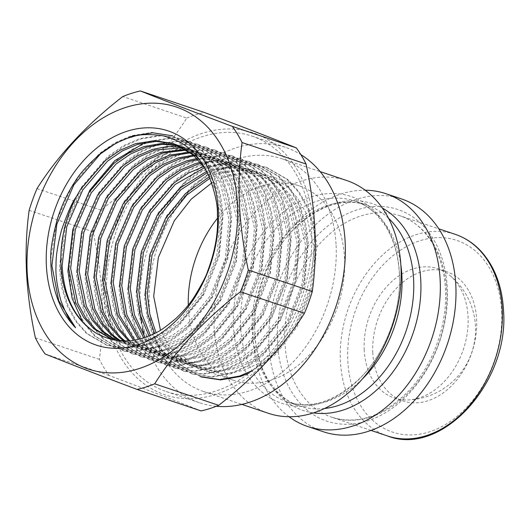 <?xml version="1.0" encoding="UTF-8"?>
<svg xmlns="http://www.w3.org/2000/svg" width="530" height="530" viewBox="0 0 530 530"><rect width="100%" height="100%" fill="white"/><g stroke="black" fill="none" stroke-linecap="round" stroke-linejoin="round"><path stroke-width="0.4" stroke-dasharray="2.65 1.99" d="M211.649 182.989L229.152 175.158L248.451 172.131L267.239 175.132L286.81 186.348L297.409 197.915L305.81 212.603L314.098 248.013L310.507 287.207L295.654 324.247L271.883 353.523L257.64 363.885L242.899 370.602L224.256 373.842L206.15 371.073L187.368 360.128L183.592 356.491L177.066 361.327L176 360.97L177.206 354.345L183.592 356.491M188.276 305.128A102.595 74.968 -71.4 0 0 188.382 307.97A102.595 74.968 -71.4 0 0 233.783 380.361A102.595 74.968 -71.4 0 0 344.533 258.236A102.595 74.968 -71.4 0 0 299.132 185.851A102.595 74.968 -71.4 0 0 217.578 218.161M209.257 176.821L220.632 172.296L239.931 169.269L258.726 172.27L278.296 183.486L288.89 195.053L297.29 209.741L305.585 245.151L301.987 284.345L287.134 321.385L263.364 350.661L249.12 361.023L234.379 367.74L215.736 370.98L197.63 368.211L178.848 357.266L168.434 345.381L160.438 330.17M209.873 178.292L222.766 173.012L242.058 169.984L260.853 172.985L280.423 184.202L291.023 195.769L299.423 210.456L307.711 245.867L304.114 285.06L289.261 322.101L265.497 351.377L251.246 361.738L236.512 368.456L217.863 371.696L199.764 368.926L180.982 357.982L177.206 354.345M206.68 171.336L212.119 169.434L231.411 166.407L250.206 169.408L269.777 180.624L280.377 192.191L288.777 206.879L297.065 242.29L293.468 281.483L278.614 318.523L254.85 347.799L240.6 358.161L225.866 364.878L207.217 368.125L189.111 365.349L170.335 354.404L154.601 333.383M207.343 172.648L214.246 170.15L233.544 167.122L252.34 170.123L271.91 181.34L282.503 192.907L290.904 207.594L299.192 243.005L295.601 282.198L280.748 319.239L256.977 348.515L242.733 358.876L227.993 365.594L209.35 368.84L191.244 366.064L172.462 355.12L156.039 332.648M203.778 166.519L222.991 163.545L241.693 166.546L261.264 177.762L271.857 189.329L280.257 204.023L288.545 239.427L284.954 278.628L270.101 315.668L246.331 344.937L232.087 355.299L217.346 362.017L198.704 365.263L180.597 362.487L161.816 351.542L149.009 335.914M204.587 167.652L225.025 164.26L243.82 167.261L263.39 178.477L273.983 190.045L282.384 204.739L290.678 240.143L287.081 279.343L272.228 316.383L248.464 345.653L234.214 356.014L219.48 362.732L200.83 365.978L182.724 363.202L163.942 352.258L150.387 335.338M200.459 162.279L217.095 160.736L233.173 163.691L252.744 174.9L263.337 186.467L271.738 201.161L280.032 236.565L276.435 275.766L261.581 312.806L237.818 342.075L223.567 352.437L208.833 359.154L190.184 362.401L172.078 359.632L153.296 348.68L143.617 337.855M201.307 163.3L218.579 161.431L235.3 164.406L254.87 175.615L265.47 187.183L273.871 201.877L282.159 237.281L278.568 276.481L263.715 313.522L239.944 342.791L225.694 353.152L210.96 359.87L192.317 363.116L174.211 360.347L155.429 349.396L144.948 337.418M196.994 158.49L224.654 160.828L244.224 172.038L254.824 183.605L263.224 198.299L271.512 233.703L267.922 272.904L253.068 309.944L229.298 339.213L215.048 349.575L200.314 356.292L181.671 359.539L163.565 356.769L144.783 345.818L138.409 339.279M197.875 159.397L212.596 158.702L226.787 161.544L246.357 172.753L256.951 184.321L265.351 199.015L273.646 234.419L270.048 273.619L255.195 310.659L231.424 339.929L217.181 350.29L202.44 357.008L183.797 360.254L165.691 357.485L146.909 346.534L139.695 338.968M193.397 155.105L216.141 157.966L235.711 169.176L246.304 180.743L254.705 195.438L262.999 230.848L259.402 270.042L244.549 307.082L220.778 336.351L206.534 346.713L191.794 353.43L173.151 356.677L155.045 353.908L136.263 342.956L133.381 340.24M194.311 155.913L218.267 158.682L237.838 169.891L248.438 181.459L256.831 196.153L265.126 231.564L261.529 270.757L246.675 307.798L222.911 337.067L208.661 347.428L193.927 354.146L175.278 357.392L157.172 354.623L138.396 343.672L134.62 340.041M189.667 152.103L207.621 155.105L227.191 166.314L237.791 177.881L246.185 192.576L254.48 227.986L250.882 267.18L236.029 304.22L212.265 333.496L198.015 343.851L183.281 350.568L164.631 353.815L146.525 351.046L128.518 340.77M190.608 152.819L209.754 155.82L229.324 167.029L239.918 178.597L248.318 193.291L256.606 228.702L253.015 267.895L238.162 304.935L214.392 334.205L200.148 344.566L185.407 351.284L166.764 354.53L148.658 351.761L129.724 340.677M185.811 149.473L199.101 152.243L218.678 163.452L229.271 175.019L237.672 189.714L245.96 225.124L242.369 264.318L227.516 301.358L203.745 330.634L189.502 340.989L174.761 347.707L156.118 350.953L138.012 348.183L123.821 340.896M186.785 150.096L201.234 152.958L220.805 164.167L231.398 175.735L239.798 190.429L248.093 225.84L244.496 265.033L229.642 302.073L205.872 331.349L191.628 341.704L176.887 348.422L158.245 351.668L140.139 348.899L124.981 340.903M181.843 147.194L190.588 149.38L210.158 160.59L220.752 172.157L229.152 186.852L237.447 222.262L233.849 261.456L218.996 298.496L195.226 327.772L180.982 338.127L166.241 344.851L147.598 348.091L129.492 345.322L119.336 340.664M182.843 147.731L192.715 150.096L212.285 161.305L222.885 172.873L231.285 187.567L239.573 222.978L235.976 262.171L221.129 299.212L197.359 328.487L183.108 338.842L168.374 345.56L149.725 348.806L131.619 346.037L120.436 340.757M177.755 145.253L182.068 146.518L201.638 157.728L212.238 169.295L220.639 183.99L228.927 219.4L225.329 258.594L210.476 295.634L186.712 324.91L172.462 335.265L157.728 341.989L139.079 345.229L120.972 342.459L115.182 340.121M178.789 145.71L184.202 147.234L203.772 158.444L214.365 170.011L222.766 184.705L231.053 220.116L227.463 259.309L212.609 296.349L188.839 325.625L174.595 335.98L159.855 342.705L141.212 345.944L123.106 343.175L116.169 340.28M205.097 168.394L215.71 190.667L220.407 216.538L216.816 255.732L201.963 292.772L178.193 322.048L163.949 332.403L149.208 339.127L130.566 342.367L112.38 339.571M174.615 144.028L173.555 143.656M198.637 158.715L215.286 184.288L222.54 217.254L218.943 256.447L204.09 293.488L180.326 322.763L166.076 333.118L151.341 339.843L132.692 343.082L114.586 340.313L112.724 339.644M289.075 416.766A122.794 89.729 108.6 0 1 253.274 339.829A122.794 89.729 108.6 0 1 365.19 190.217M323.273 431.738A122.794 89.729 108.6 0 1 268.935 345.09A122.794 89.729 108.6 0 1 401.488 198.929M372.809 352.814A68.231 49.86 108.6 0 1 446.459 271.605A68.231 49.86 108.6 0 1 476.649 319.742A68.231 49.86 108.6 0 1 402.999 400.958A68.231 49.86 108.6 0 1 372.809 352.814M364.229 349.933A68.231 49.86 108.6 0 1 412.996 268.882A68.231 49.86 108.6 0 1 437.879 268.723A68.231 49.86 108.6 0 1 449.572 275.196A68.231 49.86 108.6 0 1 468.069 316.86A68.231 49.86 108.6 0 1 407.65 399.971A68.231 49.86 108.6 0 1 394.419 398.076A68.231 49.86 108.6 0 1 364.229 349.933M311.64 231.186A134.726 98.447 108.6 0 1 166.208 391.544A134.726 98.447 108.6 0 1 106.596 296.489A134.726 98.447 108.6 0 1 252.022 136.13A134.726 98.447 108.6 0 1 311.64 231.186M216.273 406.291A134.726 98.447 108.6 0 1 199.737 402.813A134.726 98.447 108.6 0 1 144.425 336.649M142.543 328.229A134.726 98.447 108.6 0 1 141.556 322.439M140.867 317.112A134.726 98.447 108.6 0 1 140.125 307.758A134.726 98.447 108.6 0 1 285.557 147.393A134.726 98.447 108.6 0 1 300.835 154.608M336.093 245.344A122.794 89.729 108.6 0 1 203.54 391.504A122.794 89.729 108.6 0 1 149.202 304.863A122.794 89.729 108.6 0 1 281.755 158.702A122.794 89.729 108.6 0 1 336.093 245.344M268.432 413.307A122.794 89.729 108.6 0 1 214.094 326.665A122.794 89.729 108.6 0 1 346.647 180.505M314.277 230.345A138.197 100.985 108.6 0 1 215.505 394.505A138.197 100.985 108.6 0 1 103.953 297.33A138.197 100.985 108.6 0 1 202.725 133.169A138.197 100.985 108.6 0 1 314.277 230.345M201.089 410.929C178.173 401.72 147.512 389.908 109.1 375.478A155.303 113.486 108.6 0 1 99.375 359.347C102.085 339.65 102.966 319.047 102.012 297.529C100.885 276.156 97.924 254.261 93.141 231.842L29.137 210.344M172.628 135.832L194.06 147.989L205.375 160.351L214.339 176.059L220.361 194.285L223.17 213.915L219.287 255.818L203.368 295.422L177.914 326.712L162.657 337.789L146.876 344.964L126.915 348.429L107.53 345.454L87.417 333.741L76.618 321.551L68.204 306.029L62.732 287.989L60.44 268.531L65.382 226.986L82.369 187.739L108.889 156.807L124.696 145.916L140.987 138.913L161.604 135.667L181.677 138.873L202.579 150.851L213.895 163.214L222.858 178.921L228.874 197.147L231.69 216.777L227.807 258.68L211.881 298.284L186.427 329.574L171.17 340.651L155.396 347.826L135.435 351.291L116.043 348.316L95.93 336.603L85.138 324.413L76.718 308.891L71.252 290.851L68.953 271.393L73.902 229.848L90.888 190.601L117.408 159.669L133.209 148.778L149.506 141.775L170.117 138.529L190.19 141.735L211.099 153.713L222.408 166.076L231.371 181.783L237.394 200.009L240.203 219.639L236.32 261.542L220.4 301.146L194.947 332.436L179.69 343.513L163.909 350.688L143.948 354.153L124.563 351.178L104.45 339.465L93.651 327.275L85.237 311.753L79.765 293.713L77.473 274.255L82.415 232.71L99.401 193.463L125.921 162.531L141.729 151.64L158.019 144.637L178.636 141.391L198.71 144.591L219.612 156.575L230.928 168.938L239.891 184.645L245.907 202.871L248.722 222.501L244.84 264.404L228.92 304.008L203.46 335.298L188.21 346.368L172.429 353.55L152.468 357.008L133.083 354.04L112.969 342.327L102.171 330.137L93.757 314.615L88.285 296.568L85.986 277.117L90.935 235.565L107.921 196.325L134.441 165.386L150.242 154.502L166.539 147.492L187.156 144.253L207.23 147.453L228.132 159.437L239.447 171.799L248.411 187.507L254.427 205.733L257.235 225.363L253.36 267.266L237.433 306.863L211.98 338.16L196.723 349.23L180.949 356.412L160.987 359.87L141.596 356.902L121.483 345.189L110.684 332.999L102.27 317.477L96.805 299.43L94.506 279.979L99.454 238.427L116.441 199.187L142.961 168.249L158.761 157.364L175.059 150.354L195.669 147.115L215.743 150.315L236.645 162.299L247.96 174.661L256.924 190.369L262.946 208.595L265.755 228.225L261.873 270.128L245.953 309.725L220.5 341.022L205.243 352.092L189.462 359.274L169.501 362.732L150.116 359.764L130.002 348.051L119.204 335.861L110.79 320.339L105.318 302.292L103.025 282.834L107.968 241.289L124.954 202.049L151.474 171.11L167.281 160.226L183.572 153.216L204.189 149.977L224.263 153.177L245.165 165.161L256.48 177.523L265.444 193.231L271.459 211.457L274.275 231.087L270.393 272.99L254.473 312.587L229.013 343.884L213.762 354.954L197.981 362.136L178.02 365.594L158.629 362.626L138.522 350.913L127.723 338.723L119.303 323.194L113.837 305.154L111.538 285.697L116.487 244.151L133.474 204.911L159.994 173.972L175.794 163.088L192.092 156.078L212.702 152.839L232.783 156.039L253.685 168.023L264.993 180.385L273.964 196.093L279.979 214.319L282.788 233.949L278.906 275.852L262.986 315.449L237.533 346.746L222.275 357.816L206.495 364.998L186.534 368.456L167.149 365.488L147.035 353.775L136.236 341.578L127.823 326.056L122.35 308.016L120.058 288.558L125.007 247.013L141.987 207.773L168.513 176.834L184.314 165.95L200.612 158.94L221.222 155.701L241.296 158.901L262.198 170.885L273.513 183.248L282.477 198.955L288.492 217.181L291.308 236.811L287.426 278.714L271.506 318.311L246.046 349.608L230.795 360.678L215.014 367.86L195.053 371.318L175.669 368.35L155.555 356.637L144.756 344.44L136.343 328.918L130.87 310.878L128.578 291.421L133.52 249.875L150.507 210.635L177.027 179.696L192.827 168.812L209.125 161.802L229.742 158.563L249.815 161.763L270.717 173.741L282.033 186.109L290.996 201.817L297.012 220.043L299.828 239.673L295.945 281.576L280.019 321.173L254.566 352.47L239.308 363.54L223.534 370.722L203.573 374.18L184.182 371.212L164.068 359.492L153.276 347.302L144.856 331.78L139.39 313.74L137.091 294.282L142.04 252.737L159.026 213.497L185.546 182.559L201.347 171.674L217.644 164.664L238.255 161.425L258.329 164.625L279.237 176.603L290.546 188.971L299.51 204.679L305.532 222.905L308.341 242.535L304.459 284.438L288.539 324.035L263.085 355.332L247.828 366.402L232.047 373.584L212.086 377.042L192.701 374.074L172.588 362.354L161.789 350.164L153.375 334.642L147.903 316.602L145.611 297.144L150.553 255.599L167.54 216.359L194.06 185.421L209.867 174.536L226.158 167.526L246.775 164.287L266.848 167.487L287.75 179.465L299.066 191.833L308.029 207.541L314.045 225.76L316.86 245.397L312.978 287.3L297.058 326.897L275.567 354.537L249.226 373.007M176 360.97L180.041 364.859L201.221 376.936L181.108 365.216L177.066 361.327M50.774 259.554L56.65 220.752L72.789 184.519L99.309 153.587L115.109 142.696L131.407 135.693L152.017 132.447L172.098 135.653L192.999 147.631L204.308 159.994L213.272 175.702L219.294 193.927L222.103 213.557L218.221 255.46L202.301 295.064L176.848 326.354L161.59 337.431L145.81 344.606L125.849 348.071L106.464 345.096L86.35 333.383L75.552 321.193L67.138 305.671L61.665 287.631L59.373 268.173L64.322 226.628L81.302 187.381L107.822 156.449L123.629 145.558L139.927 138.555L160.537 135.309L180.611 138.516L201.513 150.493L212.828 162.856L221.792 178.564L227.807 196.789L230.623 216.419L226.741 258.322L210.821 297.926L185.361 329.216L170.11 340.293L154.329 347.468L134.368 350.933L114.983 347.958L94.87 336.245L82.647 321.935M145.121 142.517L148.44 141.417L169.057 138.171L189.131 141.377L210.032 153.355L221.348 165.718L230.311 181.426L236.327 199.651L239.143 219.281L235.26 261.184L219.334 300.788L193.881 332.078L178.623 343.155L162.849 350.33L142.888 353.795L123.497 350.82L103.383 339.107L92.591 326.917L84.171 311.395L78.705 293.355L76.406 273.897L81.355 232.352L98.341 193.106L124.861 162.173L140.662 151.282L156.959 144.279L177.57 141.033L197.644 144.233L218.552 156.218L229.861 168.58L238.825 184.288L244.847 202.513L247.656 222.143L243.773 264.046L227.854 303.65L202.4 334.94L187.143 346.01L171.362 353.192L151.401 356.65L132.016 353.682L111.903 341.969L101.104 329.779L92.69 314.257L87.218 296.21L84.926 276.759L89.868 235.207L106.855 195.968L133.374 165.029L149.182 154.144L165.473 147.135L186.09 143.895L206.163 147.095L227.065 159.079L238.381 171.442L247.344 187.15L253.36 205.375L256.175 225.005L252.293 266.908L236.373 306.506L210.913 337.802L195.663 348.873L179.882 356.054L159.921 359.512L140.536 356.544L120.423 344.831L109.624 332.641L101.203 317.119L95.738 299.072L93.439 279.621L98.388 238.069L115.374 198.829L141.894 167.891L157.695 157.006L173.992 149.997L194.603 146.757L214.683 149.957L235.585 161.941L246.9 174.304L255.864 190.012L261.88 208.237L264.689 227.867L260.806 269.77L244.886 309.368L219.433 340.664L204.176 351.734L188.402 358.916L168.434 362.374L149.049 359.406L128.936 347.693L118.137 335.503L109.723 319.981L104.251 301.934L101.959 282.477L106.908 240.931L123.888 201.691L150.414 170.753L166.215 159.868L182.512 152.859L203.123 149.619L223.196 152.819L244.098 164.803L255.414 177.166L264.377 192.874L270.399 211.099L273.208 230.729L269.326 272.632L253.406 312.23L227.953 343.526L212.696 354.596L196.915 361.778L176.954 365.236L157.569 362.268L137.456 350.555L126.657 338.365L118.243 322.836L112.771 304.796L110.478 285.339L115.421 243.793L132.407 204.553L158.927 173.615L174.734 162.73L191.025 155.721L211.642 152.481L231.716 155.681L252.618 167.666L263.933 180.028L272.897 195.736L278.912 213.961L281.728 233.591L277.846 275.494L261.926 315.092L236.466 346.388L221.209 357.458L205.435 364.64L185.473 368.098L166.082 365.13L145.969 353.417L135.177 341.221L126.756 325.698L121.291 307.658L118.992 288.201L123.941 246.655L140.927 207.415L167.447 176.477L183.248 165.592L199.545 158.583L220.155 155.343L240.229 158.543L261.138 170.527L272.447 182.89L281.41 198.598L287.432 216.823L290.241 236.453L286.359 278.356L270.439 317.954L244.986 349.25L229.728 360.32L213.948 367.502L193.987 370.96L174.602 367.992L154.488 356.279L143.69 344.083L135.276 328.56L129.804 310.52L127.511 291.063L132.454 249.517L149.44 210.277L175.96 179.339L191.767 168.454L208.058 161.445L228.675 158.205L248.749 161.405L269.651 173.383L280.966 185.752L289.93 201.46L295.945 219.685L298.761 239.315L294.879 281.218L278.959 320.816L253.499 352.112L238.248 363.183L222.468 370.364L202.506 373.822L183.122 370.854L163.008 359.135L152.209 346.945L143.796 331.422L138.323 313.382L136.024 293.925L140.973 252.379L157.96 213.139L184.48 182.201L200.28 171.316L216.578 164.307L237.195 161.067L257.269 164.267L278.171 176.245L289.486 188.614L298.45 204.322L304.465 222.547L307.274 242.177L303.398 284.08L287.472 323.678L262.019 354.974L246.761 366.044L230.987 373.226L211.026 376.684L191.635 373.716L171.521 361.997L160.722 349.807L152.309 334.284L146.843 316.244L144.544 296.787L149.493 255.241L166.48 216.001L192.999 185.063L208.8 174.178L225.098 167.169L245.708 163.929L265.782 167.129L286.684 179.107L297.999 191.476L306.963 207.184L312.985 225.402L315.794 245.039L311.912 286.942L295.992 326.54L276.309 352.397L252.194 370.629M37.007 188.607L101.011 210.112C137.065 182.128 165.651 151.441 186.765 118.057L122.761 96.553M35.371 337.849L99.375 359.347M109.1 375.478L45.096 353.974M93.141 231.842A155.303 113.486 108.6 0 1 101.011 210.112M186.765 118.057A155.303 113.486 108.6 0 1 204.355 112.453M362.659 378.698A105.954 77.42 108.6 0 1 287.518 401.952A105.954 77.42 108.6 0 1 240.64 327.195A105.954 77.42 108.6 0 1 355.007 201.082A105.954 77.42 108.6 0 1 400.865 264.993M324.632 408.491A105.954 77.42 108.6 0 1 299.251 405.894A105.954 77.42 108.6 0 1 252.366 331.137A105.954 77.42 108.6 0 1 366.74 205.024A105.954 77.42 108.6 0 1 388.536 218.281M313.548 412.91A109.034 79.672 108.6 0 1 254.844 333.502A109.034 79.672 108.6 0 1 295.581 227.284A109.034 79.672 108.6 0 1 382.368 208.065M277.448 342.38A111.611 81.554 108.6 0 1 357.22 209.807A111.611 81.554 108.6 0 1 447.313 288.287A111.611 81.554 108.6 0 1 367.542 420.86A111.611 81.554 108.6 0 1 277.448 342.38M284.862 342.248A106.344 77.711 108.6 0 1 399.66 215.67A106.344 77.711 108.6 0 1 446.717 290.705A106.344 77.711 108.6 0 1 331.919 417.282A106.344 77.711 108.6 0 1 284.862 342.248M387.45 435.945A106.344 77.711 108.6 0 1 340.392 360.91A106.344 77.711 108.6 0 1 455.19 234.326M501.652 311.786A101.078 73.862 108.6 0 1 429.406 431.851A101.078 73.862 108.6 0 1 347.806 360.778A101.078 73.862 108.6 0 1 420.051 240.706A101.078 73.862 108.6 0 1 501.652 311.786M399.421 273.473A109.034 79.672 108.6 0 1 321.491 402.992A109.034 79.672 108.6 0 1 233.472 326.321A109.034 79.672 108.6 0 1 311.401 196.809A109.034 79.672 108.6 0 1 399.421 273.473M299.132 185.851L267.239 175.132M260.853 172.985L258.726 172.27M252.333 170.123L250.206 169.408M243.82 167.261L241.687 166.546M235.3 164.399L233.173 163.691M226.787 161.544L224.654 160.828M218.267 158.682L216.141 157.966M209.748 155.82L207.621 155.105M201.234 152.958L199.101 152.243M192.715 150.096L190.588 149.38M184.202 147.234L182.068 146.518M191.244 366.064L189.117 365.349M182.724 363.209L180.597 362.493M174.211 360.347L172.078 359.632M165.691 357.485L163.565 356.769M157.172 354.623L155.045 353.908M148.658 351.761L146.525 351.046M140.139 348.899L138.012 348.183M131.625 346.037L129.492 345.322M123.106 343.175L120.979 342.459M114.586 340.313L112.459 339.598M287.518 401.952L299.251 405.894C291.149 403.171 283.868 398.514 277.409 391.915L269.71 382.329C260.919 369.039 255.977 352.655 254.87 333.171C252.764 297.005 268.074 255.553 292.818 230.206C317.781 205.859 342.426 197.465 366.74 205.024L355.007 201.082C363.116 203.805 370.404 208.469 376.863 215.074L384.323 224.309C393.247 237.645 398.268 254.148 399.388 273.805C401.475 309.758 386.37 350.959 361.858 376.333C336.788 401.011 312.011 409.551 287.518 401.952M371.04 430.426L331.919 417.282C358.015 425.1 383.7 416.222 408.975 390.643C432.95 365.276 447.486 325.089 445.465 289.685C443.537 250.498 423.43 222.918 399.66 215.67L438.78 228.814M437.879 268.723L446.459 271.605M166.208 391.544L199.737 402.813M203.54 391.504L241.925 404.403M173.158 136.011L172.098 135.653M107.53 345.454L106.464 345.096M181.677 138.873L180.611 138.516M116.043 348.316L114.983 347.958M190.19 141.735L189.131 141.377M124.563 351.178L123.497 350.82M198.71 144.591L197.644 144.233M133.083 354.04L132.016 353.682M207.23 147.453L206.163 147.095M141.596 356.902L140.536 356.544M215.743 150.315L214.683 149.957M150.116 359.764L149.049 359.406M224.263 153.177L223.196 152.819M158.629 362.626L157.569 362.268M232.783 156.039L231.716 155.681M167.149 365.488L166.082 365.13M241.296 158.901L240.229 158.543M175.669 368.35L174.602 367.992M249.815 161.763L248.749 161.405M184.182 371.212L183.122 370.854M258.329 164.625L257.269 164.267M192.701 374.074L191.635 373.716M266.848 167.487L265.782 167.129M281.755 158.702L320.147 171.601M252.022 136.13L285.557 147.393M407.65 399.971A70.271 70.271 0 0 0 449.572 275.196M394.419 398.076L402.999 400.958M233.783 380.361L206.15 371.073M199.764 368.926L197.63 368.211"/><path stroke-width="0.79" d="M160.438 330.17L153.693 296.316L158.351 257.474L174.271 220.791L191.164 199.187L211.649 182.989M217.578 218.161A102.595 74.968 -71.4 0 0 188.276 305.128M154.601 333.383L147.916 314.423L145.174 293.454L149.838 254.612L165.751 217.929L185.374 193.649L209.257 176.821M156.039 332.648L149.851 314.297L147.307 294.17L151.964 255.327L167.884 218.645L186.825 195.013L209.873 178.292M149.009 335.914L140.205 314.774L136.66 290.592L141.318 251.75L157.238 215.067L179.544 188.316L206.68 171.336M150.387 335.338L142.126 314.701L138.787 291.308L143.445 252.465L159.364 215.783L181.002 189.634L207.343 172.648M143.617 337.855L132.566 314.952L128.141 287.73L132.798 248.895L148.718 212.212L173.548 183.294L188.349 173.118L203.778 166.519M144.948 337.418L134.468 314.919L130.267 288.446L134.931 249.61L150.845 212.927L175.145 184.46L204.587 167.652M138.409 339.279L124.987 314.986L119.621 284.868L124.285 246.033L140.198 209.35L165.035 180.432L179.829 170.256L195.08 163.71L200.459 162.279M139.695 338.968L126.875 314.986L121.754 285.584L126.412 246.748L142.332 210.065L167.162 181.147L181.956 170.971L197.213 164.426L201.307 163.3M133.381 340.24L117.481 314.913L111.108 282.006L115.765 243.171L131.685 206.488L156.516 177.57L171.309 167.394L186.567 160.848L196.994 158.49M134.62 340.041L119.349 314.939L113.234 282.722L117.892 243.886L133.812 207.203L158.649 178.285L173.442 168.109L188.693 161.564L197.875 159.397M128.518 340.77L117.667 328.706L109.816 314.197L102.588 279.144L107.245 240.309L123.165 203.626L147.996 174.708L162.796 164.532L178.047 157.986L193.397 155.105M129.724 340.677L119.701 329.282L111.896 314.8L104.721 279.86L109.379 241.024L125.299 204.341L150.129 175.423L164.923 165.247L180.18 158.702L194.311 155.913M123.821 340.896L119.23 337.239L109.147 325.844L101.296 311.335L94.068 276.282L98.732 237.447L114.646 200.764L139.483 171.846L154.276 161.67L169.534 155.124L189.667 152.103M124.981 340.903L121.357 337.954L111.28 326.56L103.43 312.051L96.202 276.998L100.859 238.162L116.779 201.48L141.609 172.561L156.403 162.385L171.66 155.84L190.608 152.819M119.336 340.664L110.71 334.377L100.634 322.982L92.783 308.473L85.555 273.42L90.213 234.585L106.132 197.902L130.963 168.984L145.757 158.808L161.014 152.262L185.811 149.473M120.436 340.757L112.844 335.092L102.76 323.697L94.91 309.189L87.682 274.136L92.346 235.3L108.259 198.618L133.096 169.699L147.89 159.523L163.141 152.978L186.785 150.096M115.182 340.121L102.197 331.515L92.114 320.12L84.263 305.611L77.035 270.558L81.699 231.723L97.613 195.04L122.45 166.122L137.243 155.946L152.494 149.4L167.195 146.565L181.843 147.194M116.169 340.28L104.324 332.231L94.247 320.835L86.39 306.327L79.169 271.274L83.826 232.438L99.746 195.756L124.576 166.837L139.37 156.661L154.627 150.116L182.843 147.731M112.38 339.571L93.677 328.653L83.601 317.258L75.744 302.749L68.522 267.696L73.18 228.861L89.1 192.178L113.93 163.26L128.724 153.084L143.981 146.538L160.981 143.57L177.755 145.253M112.724 339.644L95.804 329.368L85.728 317.974L77.877 303.465L70.649 268.412L75.306 229.576L91.226 192.894L116.057 163.975L130.857 153.799L146.108 147.254L162.531 144.306L178.789 145.71M205.097 168.394L193.125 154.866L173.555 143.656L154.76 140.655L135.461 143.676L120.211 150.222L105.41 160.398L80.58 189.316L76.353 196.643A102.595 74.968 -71.4 0 0 60.957 265.159A102.595 74.968 -71.4 0 0 92.24 330.422C73.783 316.715 63.746 295.091 62.129 265.55L66.793 226.714L82.707 190.031L107.544 161.113L122.337 150.937L137.588 144.392L156.317 141.377L174.615 144.028M175.682 144.372L195.252 155.582L198.637 158.715M365.19 190.217A122.794 89.729 108.6 0 1 385.827 193.669A122.794 89.729 108.6 0 1 440.165 280.31A122.794 89.729 108.6 0 1 307.612 426.471A122.794 89.729 108.6 0 1 289.075 416.766M385.827 193.669L401.488 198.929A122.794 89.729 108.6 0 1 455.826 285.571A122.794 89.729 108.6 0 1 323.273 431.738L307.612 426.471M300.835 154.608A134.726 98.447 108.6 0 1 345.169 242.455A134.726 98.447 108.6 0 1 216.273 406.291M144.425 336.649A134.726 98.447 108.6 0 1 142.543 328.229M141.556 322.439A134.726 98.447 108.6 0 1 140.867 317.112M320.147 171.601L346.647 180.505A122.794 89.729 108.6 0 1 400.985 267.147A122.794 89.729 108.6 0 1 268.432 413.307L241.925 404.403M237.493 204.547A138.197 100.985 108.6 0 1 138.714 368.708A138.197 100.985 108.6 0 1 27.162 271.532A138.197 100.985 108.6 0 1 125.935 107.371A138.197 100.985 108.6 0 1 237.493 204.547M140.357 90.948L204.355 112.453C242.482 126.769 273.142 138.588 296.349 147.903L232.345 126.398C194.219 112.082 163.558 100.269 140.357 90.948A155.303 113.486 108.6 0 0 122.761 96.553C86.708 124.537 58.121 155.224 37.007 188.607A155.303 113.486 108.6 0 0 29.137 210.344C26.421 230.232 25.539 250.842 26.5 272.162C27.659 293.746 30.614 315.642 35.371 337.849A155.303 113.486 108.6 0 0 45.096 353.974C68.012 363.183 98.673 374.995 137.084 389.424L201.089 410.929A155.303 113.486 108.6 0 0 218.685 405.324L154.68 383.819A155.303 113.486 108.6 0 1 137.084 389.424M154.68 383.819C175.523 350.721 204.11 320.04 240.428 291.765L304.432 313.27C283.59 346.368 255.003 377.049 218.685 405.324M248.305 270.035C243.542 247.828 240.587 225.932 239.427 204.348C238.473 183.029 239.348 162.418 242.064 142.53L306.068 164.035C310.858 186.447 313.813 208.343 314.939 229.715C315.893 251.233 315.012 271.837 312.309 291.533L248.305 270.035A155.303 113.486 108.6 0 1 240.428 291.765M312.309 291.533A155.303 113.486 108.6 0 1 304.432 313.27M76.353 196.643C72.299 202.089 67.37 213.212 61.579 230.007C57.651 244.8 55.802 256.546 56.041 265.245C55.398 274.288 56.968 285.942 60.758 300.205C66.058 314.403 71 323.585 75.591 327.745C60.692 312.369 52.47 291.56 50.926 265.331L50.774 259.554C50.118 251.856 52.285 238.427 57.28 219.268C61.586 205.6 67.416 193.198 74.776 182.075C79.129 174.284 87.828 164.671 100.885 153.243C112.817 144.418 123.152 139.006 131.904 137.012C139.092 134.216 149.559 133.825 163.306 135.852C176.099 139.569 185.169 144.279 190.515 150.003C196.372 154.237 202.705 163.373 209.509 177.411C214.988 192.589 217.638 204.799 217.452 214.04C217.042 216.664 220.5 236.857 207.667 271.148C206.514 275.428 202.029 284.027 194.219 296.946C190.323 303.2 184.374 310.249 176.371 318.079C166.175 326.685 159.225 331.634 155.528 332.913C148.195 336.683 140.801 339.127 133.348 340.24C131.102 341.393 123.874 341.115 111.671 339.405C102.787 336.835 96.308 333.834 92.24 330.422M46.368 265.417A112.963 82.541 108.6 0 1 127.101 131.235A112.963 82.541 108.6 0 1 218.287 210.662A112.963 82.541 108.6 0 1 137.548 344.844A112.963 82.541 108.6 0 1 46.368 265.417M75.591 327.745L58.711 300.702L51.92 265.669L56.869 224.124L73.849 184.877L100.375 153.945L116.176 143.054L132.474 136.051L152.799 132.811L172.628 135.832M249.226 373.007L240.567 376.446L220.606 379.904L201.221 376.936M82.647 321.935L72.126 298.41L67.893 271.035L72.835 229.49L89.822 190.244L114.798 160.623L145.121 142.517M252.194 370.629L239.5 376.088L219.539 379.546L200.154 376.578M232.345 126.398A155.303 113.486 108.6 0 1 242.064 142.53M296.349 147.903A155.303 113.486 108.6 0 1 306.068 164.035M400.865 264.993A105.954 77.42 108.6 0 1 401.892 275.839A105.954 77.42 108.6 0 1 362.659 378.698M388.536 218.281A105.954 77.42 108.6 0 1 413.619 279.78A105.954 77.42 108.6 0 1 324.632 408.491M382.368 208.065A109.034 79.672 108.6 0 1 420.787 280.655A109.034 79.672 108.6 0 1 313.548 412.91M502.248 309.361A106.344 77.711 108.6 0 1 387.45 435.945C441.709 457.33 509.562 382.064 503.5 310.381C502.188 286.71 494.993 267.332 481.909 252.247C474.33 243.78 465.426 237.804 455.19 234.326A106.344 77.711 108.6 0 1 502.248 309.361M371.04 430.426L387.45 435.945M438.78 228.814L455.19 234.326"/></g></svg>
